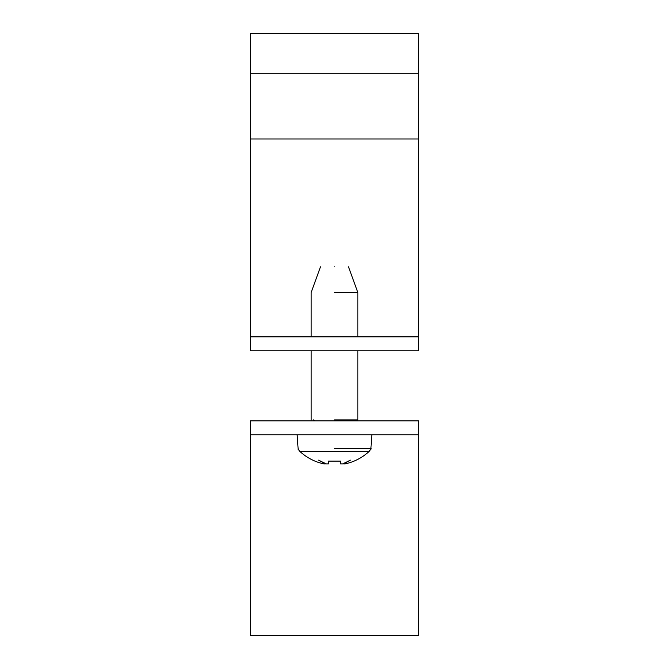 <?xml version="1.0" encoding="UTF-8"?>
<svg xmlns="http://www.w3.org/2000/svg" width="669" height="669" viewBox="0 0 669 669"><rect width="100%" height="100%" fill="white"/><g stroke="black" fill="none" stroke-linecap="round" stroke-linejoin="round"><path stroke-width="1" d="M418.518 33.45L418.518 350.832L250.482 350.832L250.482 33.45L418.518 33.45M250.482 336.833L418.518 336.833M418.518 138.993L250.482 138.993M250.482 434.85L250.482 635.55L250.482 420.851L418.518 420.851L418.518 635.55L418.518 434.85L250.482 434.85M334.5 266.822C352.555 266.822 352.555 266.822 334.5 266.822C316.445 266.822 316.445 266.822 334.5 266.822M334.5 292.47L357.84 292.47L334.5 292.47M334.5 419.915L357.84 419.915L334.5 419.915M369.296 451.291L299.704 451.291L298.709 449.877L299.704 451.291C306.594 457.663 314.622 461.853 323.779 463.876L325.402 463.876L318.519 460.13L326.204 463.876L328.429 463.876L328.429 461.142L340.571 461.142L340.571 463.876L342.796 463.876L350.481 460.13L343.598 463.876L345.221 463.876C354.378 461.853 362.406 457.663 369.296 451.291L370.292 449.877M340.571 461.142L328.429 461.142M326.204 463.876L325.418 463.6M418.518 73.289L250.482 73.289M334.5 448.464L371.128 448.464L334.5 448.464M250.482 635.55L418.518 635.55M348.499 266.822L357.84 292.47L357.84 336.833M315.116 420.851L313.493 419.915M357.84 350.832L357.84 419.915M371.839 434.85L370.802 449.877M298.198 449.877L297.161 434.85M320.501 266.822L311.16 292.47L311.16 336.833M311.16 350.832L311.16 419.915M353.884 420.851L355.507 419.915"/></g></svg>
